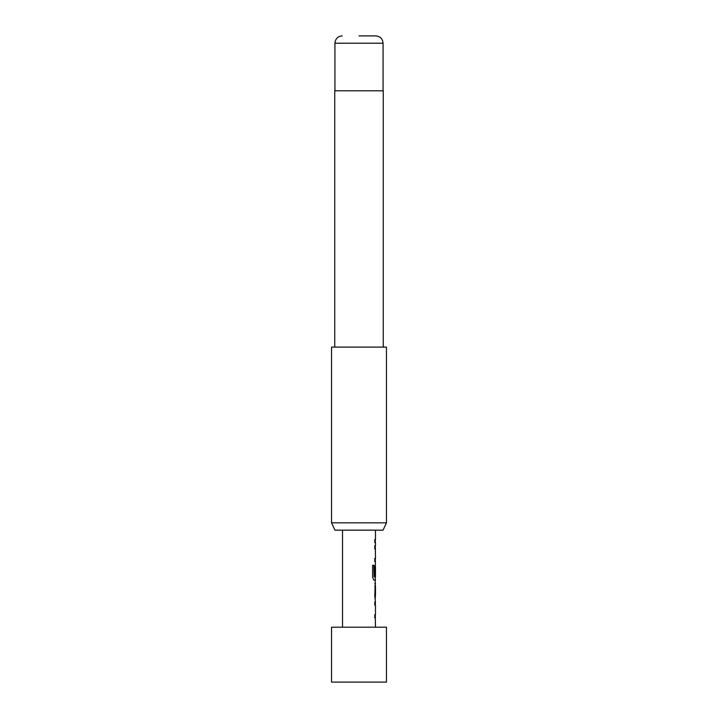 <?xml version="1.0" encoding="UTF-8"?>
<svg xmlns="http://www.w3.org/2000/svg" width="718" height="718" viewBox="0 0 718 718"><rect width="100%" height="100%" fill="white"/><g stroke="black" fill="none" stroke-linecap="round" stroke-linejoin="round"><path stroke-width="1.08" d="M374.625 602.124L375.29 602.124L375.29 605.005L374.625 605.005M375.29 614.707L375.29 617.597L374.625 617.597M375.29 583.483L375.478 595.967L374.814 595.967M375.209 586.265L375.29 598.749M374.625 575.594L375.191 575.594L375.209 567.211L375.37 575.594L374.796 575.594L374.796 567.328L375.352 564.644L375.29 567.211M375.29 576.913L375.29 580.117L373.782 580.117M374.625 545.895L375.29 545.895L375.29 548.785L374.625 548.785M374.625 558.487L375.29 558.487L375.29 561.368L374.625 561.368M374.625 539.748L375.29 539.748L375.29 542.629M386.455 627.182L331.545 627.182L331.545 682.1L386.455 682.1L386.455 627.182M342.522 530.162L342.522 627.182M375.29 617.48L375.478 627.182M375.478 617.597L374.796 617.597L374.796 614.716L375.478 614.707L375.478 605.005L374.796 605.005L374.796 602.124L375.29 602.231M375.29 580L374.796 596.164L375.478 602.124M375.478 580.117L373.952 580.117L372.615 577.425L372.615 565.308L374.033 565.308L374.105 576.913L375.478 576.913L375.478 567.211M375.29 561.261L375.478 564.644M375.478 561.368L374.796 561.368L374.796 558.487L375.397 558.487M375.379 548.974L375.478 558.487M375.478 548.785L374.796 548.785L374.796 545.895L375.29 546.012M374.796 539.748L375.478 539.748L374.814 539.748L374.796 542.629L375.478 542.629L375.478 545.895M375.478 530.162L375.478 539.748M375.478 583.384L374.814 583.384M374.814 586.265L375.478 586.265L375.478 595.967M383.044 530.162L334.956 530.162L331.545 522.839L386.455 522.839L383.044 530.162M359 35.9L375.747 35.9L359 35.9M383.259 347.099L383.259 90.818L334.741 90.818L334.741 347.099M386.455 522.839L386.455 347.099L331.545 347.099L331.545 522.839M372.471 565.308L373.863 565.308L374.105 576.913M375.747 35.9C380.235 36.376 382.676 38.817 383.071 43.224L334.929 43.224L334.929 90.818M383.071 43.224L383.071 90.818M334.929 43.224C335.324 38.817 337.765 36.376 342.253 35.9"/></g></svg>

